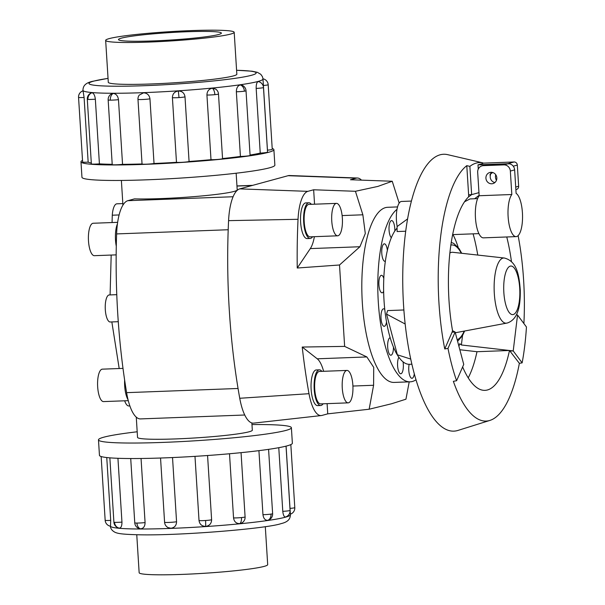 <?xml version="1.0" encoding="UTF-8"?>
<svg xmlns="http://www.w3.org/2000/svg" width="605" height="605" viewBox="0 0 605 605"><rect width="100%" height="100%" fill="white"/><g stroke="black" fill="none" stroke-linecap="round" stroke-linejoin="round"><path stroke-width="0.91" d="M136.269 417.11L137.539 437.4A57.505 4.167 -3.6 0 0 185.546 438.489A57.505 4.167 -3.6 0 0 249.169 431.758A57.505 4.167 -3.6 0 0 252.323 430.178L251.869 422.94M118.278 321.694L110.231 321.989A13.529 4.469 -92.1 0 1 105.278 309.155A13.529 4.469 -92.1 0 1 108.877 295.006A13.529 4.469 -92.1 0 1 109.218 294.953L116.78 294.665M233.076 196.746L127.844 200.686L134.514 198.871A57.505 4.167 -3.6 0 0 189.183 197.003A57.505 4.167 -3.6 0 0 234.044 191.445A57.505 4.167 -3.6 0 0 237.205 189.864L236.154 173.219M397.19 226.504A17.522 5.793 -92.1 0 1 397.009 209.33A87.627 28.964 87.9 0 0 378.541 305.555A87.627 28.964 87.9 0 0 410.182 381.823L394.203 382.421A87.627 28.964 -92.1 0 1 362.13 299.301A87.627 28.964 -92.1 0 1 385.438 207.636A87.627 28.964 -92.1 0 1 387.654 207.296L397.561 206.918M409.207 381.861L405.947 399.194L391.548 403.762L369.141 409.23L327.744 413.85L321.958 415.431A36.852 12.183 -92.1 0 1 321.323 415.552A36.852 12.183 -92.1 0 1 309.004 393.696A271.38 89.691 -92.1 0 1 302.22 347.043L344.638 346.393L339.511 264.99L297.244 268.015L310.304 248.595A32.216 10.648 87.9 0 0 314.388 236.676M399.164 203.121L392.237 181.25L350.454 179.738L356.239 178.157A36.852 12.183 -92.1 0 1 357.464 178.014A36.852 12.183 -92.1 0 1 361.465 180.139M314.555 204.195L313.647 189.773L355.43 191.286L377.875 186.416L392.237 181.25M410.182 381.823A87.627 28.964 87.9 0 0 412.391 381.483A87.627 28.964 87.9 0 0 416.043 379.743M411.922 364.218L409.524 364.308A70.097 23.171 -92.1 0 1 409.146 364.316A70.097 23.171 -92.1 0 1 403.051 361.843A70.097 23.171 -92.1 0 1 398.861 357.252A70.097 23.171 -92.1 0 1 393.462 347.149A70.097 23.171 -92.1 0 1 390.164 337.711A70.097 23.171 -92.1 0 1 386.534 321.981A70.097 23.171 -92.1 0 1 384.788 309.571A70.097 23.171 -92.1 0 1 383.646 291.315A70.097 23.171 -92.1 0 1 383.797 278.391A70.097 23.171 -92.1 0 1 385.355 261.239A70.097 23.171 -92.1 0 1 387.374 250.357A70.097 23.171 -92.1 0 1 391.337 237.704A8.765 2.896 -92.1 0 1 389.075 230.369A8.765 2.896 -92.1 0 1 390.187 221.823A8.765 2.896 -92.1 0 1 391.594 220.583A8.765 2.896 -92.1 0 1 394.823 231.019A70.097 23.171 -92.1 0 1 397.077 228.1M385.355 261.239A8.765 2.896 -92.1 0 1 384.977 261.33A8.765 2.896 -92.1 0 1 382.239 256.77A8.765 2.896 -92.1 0 1 382.065 247.748A8.765 2.896 -92.1 0 1 384.319 243.823A8.765 2.896 -92.1 0 1 387.374 250.357M383.646 291.315A8.765 2.896 -92.1 0 1 382.103 292.82A8.765 2.896 -92.1 0 1 378.866 282.883A8.765 2.896 -92.1 0 1 381.452 275.313A8.765 2.896 -92.1 0 1 383.797 278.391M386.534 321.981A8.765 2.896 -92.1 0 1 384.213 326.329A8.765 2.896 -92.1 0 1 381.218 320.279A8.765 2.896 -92.1 0 1 383.555 308.822A8.765 2.896 -92.1 0 1 384.788 309.571M393.462 347.149A8.765 2.896 -92.1 0 1 390.883 355.226A8.765 2.896 -92.1 0 1 388.66 352.511A8.765 2.896 -92.1 0 1 387.76 343.148A8.765 2.896 -92.1 0 1 390.164 337.711M403.051 361.843A8.765 2.896 -92.1 0 1 400.79 373.769A8.765 2.896 -92.1 0 1 399.708 373.217A8.765 2.896 -92.1 0 1 397.583 365.549A8.765 2.896 -92.1 0 1 398.861 357.252M414.327 373.754A8.765 2.896 -92.1 0 1 412.186 378.276A8.765 2.896 -92.1 0 1 411.967 378.306A8.765 2.896 -92.1 0 1 409.192 373.527A8.765 2.896 -92.1 0 1 409.146 364.316M336.456 203.378L308.905 204.407A16.229 5.362 87.9 0 0 308.497 204.467A16.229 5.362 87.9 0 0 304.179 221.445A16.229 5.362 87.9 0 0 310.115 236.842L337.666 235.806A16.229 5.362 87.9 0 0 338.074 235.746A16.229 5.362 87.9 0 0 342.392 218.768A16.229 5.362 87.9 0 0 336.456 203.378A16.229 5.362 87.9 0 0 336.04 203.439A16.229 5.362 87.9 0 0 331.729 220.417A16.229 5.362 87.9 0 0 337.666 235.806M310.176 238.461L307.121 238.574A17.848 5.899 -92.1 0 1 300.587 221.642A17.848 5.899 -92.1 0 1 305.336 202.97A17.848 5.899 -92.1 0 1 305.782 202.902L308.845 202.788A17.848 5.899 87.9 0 0 308.391 202.857A17.848 5.899 87.9 0 0 303.649 221.528A17.848 5.899 87.9 0 0 310.176 238.461A17.848 5.899 87.9 0 0 310.63 238.393A17.848 5.899 87.9 0 0 312.573 236.744M346.96 370.426L319.417 371.455A16.229 5.362 87.9 0 0 319.009 371.523A16.229 5.362 87.9 0 0 314.691 388.493A16.229 5.362 87.9 0 0 320.627 403.89L348.177 402.854A16.229 5.362 87.9 0 0 348.586 402.794A16.229 5.362 87.9 0 0 352.904 385.816A16.229 5.362 87.9 0 0 346.96 370.426A16.229 5.362 87.9 0 0 346.552 370.487A16.229 5.362 87.9 0 0 342.233 387.465A16.229 5.362 87.9 0 0 348.177 402.854M320.688 405.509L317.625 405.622A17.848 5.899 -92.1 0 1 311.099 388.69A17.848 5.899 -92.1 0 1 315.84 370.018A17.848 5.899 -92.1 0 1 316.294 369.95L319.357 369.837A17.848 5.899 87.9 0 0 318.903 369.905A17.848 5.899 87.9 0 0 314.154 388.576A17.848 5.899 87.9 0 0 320.688 405.509A17.848 5.899 87.9 0 0 321.142 405.441A17.848 5.899 87.9 0 0 323.085 403.8M116.168 254.871L94.388 255.681A16.229 5.362 -92.1 0 1 88.451 240.291A16.229 5.362 -92.1 0 1 92.769 223.313A16.229 5.362 -92.1 0 1 93.178 223.253L117.642 222.338M128.298 400.661L103.568 401.591A16.229 5.362 -92.1 0 1 97.632 386.194A16.229 5.362 -92.1 0 1 101.95 369.224A16.229 5.362 -92.1 0 1 102.358 369.156L123.004 368.385M109.187 38.614A64.395 4.666 -3.6 0 0 105.656 40.384A64.395 4.666 -3.6 0 0 159.41 41.609A64.395 4.666 -3.6 0 0 230.664 34.069A64.395 4.666 -3.6 0 0 234.196 32.299A64.395 4.666 -3.6 0 0 180.441 31.074A64.395 4.666 -3.6 0 0 109.187 38.614M218.541 34.523A51.546 3.736 176.4 0 1 161.512 40.558A51.546 3.736 176.4 0 1 118.482 39.575A51.546 3.736 176.4 0 1 121.318 38.16A51.546 3.736 176.4 0 1 178.346 32.125A51.546 3.736 176.4 0 1 221.37 33.109A51.546 3.736 176.4 0 1 218.541 34.523M265.3 526.652L267.69 564.616A64.395 4.666 176.4 0 1 264.158 566.386A64.395 4.666 176.4 0 1 192.904 573.926A64.395 4.666 176.4 0 1 139.15 572.701L136.76 534.737M273.891 149.647L274.867 165.142A96.649 6.995 176.4 0 1 269.565 167.804A96.649 6.995 176.4 0 1 162.632 179.118A96.649 6.995 176.4 0 1 81.955 177.28L80.979 161.785A96.649 6.995 -3.6 0 0 161.656 163.615A96.649 6.995 -3.6 0 0 268.59 152.301A96.649 6.995 -3.6 0 0 273.891 149.647A96.649 6.995 -3.6 0 0 272.197 148.475M82.514 160.408A96.649 6.995 -3.6 0 0 80.979 161.785M83.059 90.833L84.095 97.481L88.164 162.148A90.206 6.534 -3.6 0 0 91.302 163.01M91.998 92.731A6.443 5.793 95 0 0 87.937 99.409A6.443 0.469 -3.6 0 1 87.294 99.243A6.443 6.443 0 0 1 91.491 92.799L91.998 92.731C93.767 93.246 94.879 95.401 95.348 99.19L99.417 163.864A90.206 6.534 -3.6 0 0 112.212 164.303M113.218 93.435A6.443 4.288 90.1 0 0 110.322 100.15A6.443 0.469 -3.6 0 1 108.159 99.938A6.443 6.443 0 0 1 111.577 93.843L113.218 93.435C116.16 93.813 117.907 95.892 118.474 99.666L122.543 164.333A90.206 6.534 -3.6 0 0 142.039 163.947M149.957 98.827A6.443 0.469 -3.6 0 1 142.304 99.515A6.443 0.469 -3.6 0 1 137.978 99.341A6.443 6.443 0 0 1 139.21 95.129L143.529 92.83C147.204 93.064 149.344 95.061 149.957 98.827L154.025 163.501A90.206 6.534 -3.6 0 0 176.478 162.314L172.41 97.647C172.546 93.843 174.52 91.627 178.331 91C182.181 91.113 184.404 93.049 185.001 96.808L189.07 161.475A90.206 6.534 -3.6 0 0 211.001 159.682L206.933 95.015C207.061 91.204 208.854 88.943 212.31 88.224L215.735 89.124A6.443 6.443 0 0 1 218.488 94.009L222.557 158.676A6.443 0.469 176.4 0 1 218.934 159.327A6.443 0.469 176.4 0 1 211.001 159.682M222.549 158.555A90.206 6.534 -3.6 0 0 240.419 156.445L236.351 91.778C236.411 87.959 237.727 85.676 240.306 84.934L241.561 85.04A6.443 6.443 0 0 1 246.023 90.765L250.092 155.44A6.443 0.469 176.4 0 1 248.474 155.848A6.443 0.469 176.4 0 1 240.419 156.445M250.069 155.039A90.206 6.534 -3.6 0 0 260.241 153.103L256.172 88.428C256.119 84.609 256.747 82.34 258.048 81.622L258.373 81.607A6.443 6.443 0 0 1 263.477 87.506L267.546 152.18A6.443 0.469 176.4 0 1 267.191 152.354A6.443 0.469 176.4 0 1 260.241 153.103M272.25 149.367A6.443 0.469 176.4 0 1 272.258 149.397A6.443 0.469 176.4 0 1 267.455 150.146L262.993 78.968A90.206 6.534 176.4 0 1 258.04 81.448A90.206 6.534 176.4 0 1 158.238 92.005A90.206 6.534 176.4 0 1 82.938 90.296L82.976 90.833M88.164 162.148A6.443 0.469 176.4 0 1 82.628 162.057A6.443 0.469 176.4 0 1 82.62 162.034A6.443 0.469 176.4 0 1 82.628 162.004M122.543 164.333A6.443 0.469 176.4 0 1 114.39 164.825A6.443 0.469 176.4 0 1 112.228 164.613L108.159 99.938M189.07 161.475A6.443 0.469 176.4 0 1 183.081 162.253A6.443 0.469 176.4 0 1 176.478 162.314M154.025 163.501A6.443 0.469 176.4 0 1 146.372 164.182A6.443 0.469 176.4 0 1 142.046 164.016L137.978 99.341M99.417 163.864A6.443 0.469 176.4 0 1 92.005 164.076A6.443 0.469 176.4 0 1 91.363 163.917L87.294 99.243M236.827 74.029A64.433 4.666 176.4 0 1 236.865 74.173A64.433 4.666 176.4 0 1 233.326 75.943A64.433 4.666 176.4 0 1 162.042 83.49A64.433 4.666 176.4 0 1 108.257 82.265A64.433 4.666 176.4 0 1 108.28 82.114M137.191 431.781A96.649 6.995 -3.6 0 0 103.78 437.196A96.649 6.995 -3.6 0 0 98.479 439.858A96.649 6.995 -3.6 0 0 179.156 441.695A96.649 6.995 -3.6 0 0 286.082 430.374A96.649 6.995 -3.6 0 0 291.391 427.72A96.649 6.995 -3.6 0 0 251.967 424.566M291.391 427.72L292.366 443.215A96.649 6.995 176.4 0 1 287.057 445.877A96.649 6.995 176.4 0 1 180.131 457.191A96.649 6.995 176.4 0 1 99.454 455.353L98.479 439.858M110.397 526.199A90.206 6.534 -3.6 0 0 186.824 527.689A90.206 6.534 -3.6 0 0 285.454 517.184A90.206 6.534 -3.6 0 0 290.408 514.704L286.082 446.135M285.469 517.003L285.447 517.01C284.093 516.98 283.208 515.089 282.777 511.338L278.776 447.692M267.697 520.33A6.443 4.787 -98.2 0 0 271.01 514.091A6.443 0.469 176.4 0 0 272.628 513.683A6.443 6.443 0 0 1 268.166 520.217L267.697 520.33C265.073 520.315 263.493 518.44 262.956 514.689L258.925 450.649M207.568 455.52L211.614 519.718C211.485 523.529 209.519 525.76 205.723 526.395C201.866 526.267 199.627 524.323 199.022 520.557L194.984 456.359M141.048 458.484L145.079 522.576C144.996 526.365 143.506 528.452 140.61 528.83L139.884 528.755A6.443 6.443 0 0 1 134.764 522.856L130.718 458.537M106.752 457.539L110.707 520.391L110.503 526.206A6.443 6.413 -40.8 0 1 105.164 520.3A6.443 0.469 176.4 0 1 105.157 520.277A6.443 0.469 176.4 0 1 105.164 520.247L101.148 456.525M105.157 520.277A6.443 6.443 0 0 0 110.526 526.221L110.503 526.206M117.937 458.295L121.953 522.1C121.968 525.881 121.113 527.885 119.389 528.127L119.162 528.082M172.523 457.554L176.562 521.737C176.426 525.541 174.55 527.704 170.92 528.226L168.19 527.643A6.443 6.443 0 0 1 164.583 522.259L160.544 458.023M239.701 523.62A6.443 2.783 -95.6 0 0 241.478 517.57A6.443 0.469 176.4 0 0 245.093 516.92A6.443 6.443 0 0 1 241.508 523.106L239.701 523.62C236.2 523.582 234.143 521.684 233.545 517.925L229.507 453.758M511.459 261.549A98.948 32.7 87.9 0 0 506.756 236.971M462.636 366.933A98.948 32.7 87.9 0 0 484.968 390.354A98.948 32.7 87.9 0 0 487.471 389.968A98.948 32.7 87.9 0 0 509.493 350.492L476.99 351.709L459.838 349.743M468.225 377.86A98.948 32.7 87.9 0 0 476.982 351.709M477.768 255.068A98.948 32.7 87.9 0 0 473.102 233.848M480.854 162.405A129.689 42.864 87.9 0 0 480.287 162.261A129.689 42.864 87.9 0 0 479.704 162.132L482.798 162.851A128.857 42.592 87.9 0 0 476.241 163.093A128.857 42.592 87.9 0 0 469.873 166.375L471.65 194.629L478.963 192.64M523.892 323.562A129.689 42.864 87.9 0 0 518.114 235.64M469.873 166.375L466.788 165.657A129.689 42.864 87.9 0 0 444.751 348.964L447.995 348.367A128.857 42.592 87.9 0 0 456.601 380.726L453.357 381.324A129.689 42.864 87.9 0 0 489.392 420.566A129.689 42.864 87.9 0 0 489.944 420.407A129.689 42.864 87.9 0 0 519.362 363.325L522.138 362.864A128.857 42.592 87.9 0 0 526.448 326.98L517.54 315.039L516.443 314.713M480.287 162.261L447.708 154.668A138.522 45.783 87.9 0 0 440.085 154.804A138.522 45.783 87.9 0 0 403.543 305.018A138.522 45.783 87.9 0 0 457.433 430.579A138.522 45.783 87.9 0 0 458.03 430.405L489.944 420.407M403.883 309.979L387.586 310.592L386.55 314.116L397.364 354.787L410.772 359.083M407.528 218.949L397.069 226.595L397.092 231.541L405.66 231.223M391.337 237.704A70.097 23.171 -92.1 0 1 394.823 231.019M464.489 201.805L470.017 198.939L477.617 198.606M397.009 209.33A17.522 5.793 -92.1 0 1 401.07 201.518A17.522 5.793 -92.1 0 1 401.508 201.45L411.362 201.079M511.822 194.515A21.909 7.237 87.9 0 0 508.321 219.146A21.909 7.237 87.9 0 0 516.095 236.623A21.909 7.237 87.9 0 0 516.647 236.54A21.909 7.237 87.9 0 0 522.546 216.114A21.909 7.237 87.9 0 0 516.11 193.343L514.636 169.892A6.443 6.065 -105.2 0 0 509.251 163.773L508.722 163.917A6.443 6.065 74.8 0 0 507.625 163.849L503.867 164.878A6.443 6.065 74.8 0 1 510.34 171.064L511.822 194.515L479.16 195.74L477.678 172.289A6.443 6.065 74.8 0 1 482.064 165.846A6.443 6.065 74.8 0 1 483.357 165.641L503.867 164.878M491.003 172.296A5.77 5.43 74.8 0 1 492.886 183.61A5.77 5.43 74.8 0 1 485.996 178.861A5.77 5.43 74.8 0 1 491.003 172.296M504.267 258.01A32.617 10.784 87.9 0 0 502.914 258.123A32.617 10.784 87.9 0 0 494.285 293.047A32.617 10.784 87.9 0 0 506.71 323.123L507.587 322.926C518.75 318.888 520.489 304.345 520.27 289.886C519.105 275.721 517.29 261.239 504.267 258.01L452.858 252.3A40.255 13.302 87.9 0 0 451.179 252.436A40.255 13.302 87.9 0 0 449.84 253.019M455.308 332.727A40.255 13.302 87.9 0 0 455.86 332.659L506.71 323.123M482.064 165.846L485.823 164.817A6.443 6.065 74.8 0 1 487.116 164.62L507.625 163.849M491.827 172.334A5.77 5.43 -105.2 0 0 489.959 175.011L490.489 174.868A5.77 5.43 -105.2 0 0 494.898 182.536M516.095 236.623L483.433 237.848A21.909 7.237 -92.1 0 1 475.659 220.371A21.909 7.237 -92.1 0 1 479.16 195.74M478.26 169.12L477.995 164.847L507.618 163.743A3.222 3.033 74.8 0 1 508.722 163.917M489.959 175.011A6.595 6.209 74.8 0 1 492.825 172.554M515.876 189.622L516.458 189.463A3.222 3.033 -105.2 0 0 518.651 186.242L517.32 165.074A3.222 3.033 -105.2 0 0 514.076 161.981L482.813 163.153M495.745 174.754A6.595 6.209 -105.2 0 0 496.448 180.305M477.995 164.847L482.835 163.531L482.798 162.851M458.182 247.392A70.097 23.171 87.9 0 0 452.979 234.604M458.908 346.249A70.097 23.171 87.9 0 0 459.762 343.7L461.388 344.979L513.221 350.923L522.138 362.864M474.698 198.712L479.13 195.302M471.65 194.629L468.618 196.844L468.618 194.742L471.65 194.629M456.601 380.726L463.74 364.414L455.134 332.054L447.995 348.367M519.362 363.325L509.493 350.492M517.54 315.039L513.221 350.923L510.189 351.036M462.522 335.563L461.388 344.979M405.176 324.008L386.55 314.116M455.134 332.054L452.094 332.168L452.532 330.678L455.134 332.054M444.751 348.964L452.094 332.168M468.625 196.844A98.948 32.7 87.9 0 0 452.532 330.678M468.618 194.742L466.788 165.657M128.071 399.792A17.848 5.899 -92.1 0 1 124.638 380.069M116.289 246.273A17.848 5.899 -92.1 0 1 117.43 223.895M357.464 178.014L289.515 175.533A41.881 13.839 87.9 0 0 288.116 175.692L239.739 188.881A41.881 13.839 87.9 0 0 228.577 220.643A276.409 91.355 87.9 0 0 239.746 398.272A41.881 13.839 87.9 0 0 253.745 423.114L321.323 415.552M321.868 371.364A17.848 5.899 87.9 0 0 319.357 369.837M311.363 204.316A17.848 5.899 87.9 0 0 308.845 202.788M355.43 191.286L362.864 214.798L365.299 233.5L359.922 246.742L339.511 264.99M297.244 268.015A271.38 89.691 -92.1 0 1 298.038 219.297A36.852 12.183 -92.1 0 1 307.854 191.346L313.647 189.773M344.638 346.393L366.857 356.942L373.724 367.356L373.595 385.272L369.141 409.23M327.744 413.85L327.101 403.648M323.615 371.304A32.216 10.648 87.9 0 0 317.239 358.803L302.22 347.043M112.069 222.542L112.273 215.206A16.108 5.324 -92.1 0 1 116.515 203.877A16.108 5.324 -92.1 0 1 116.916 203.817L122.83 203.59M112.273 215.206L119.094 214.949M119.193 368.528L111.842 321.928M129.878 405.925L128.82 405.963A16.108 5.324 -92.1 0 1 124.668 400.797M110.095 294.915L111.184 255.053M127.844 200.686A41.881 13.839 87.9 0 0 116.621 233.916A276.409 91.355 87.9 0 0 126.611 392.653A41.881 13.839 87.9 0 0 140.511 418.91L244.76 415.007M108.045 78.393A83.762 6.065 -3.6 0 0 93.563 81.176A83.762 6.065 -3.6 0 0 145.223 85.668A83.762 6.065 -3.6 0 0 251.559 75.262A83.762 6.065 -3.6 0 0 236.593 70.301M262.978 78.816A6.443 6.413 -40.8 0 1 268.181 84.7A6.443 0.469 -3.6 0 1 268.189 84.723A6.443 6.443 0 0 0 262.978 78.801M263.387 85.479A6.443 0.469 -3.6 0 0 268.189 84.723L272.258 149.397M83.112 90.818A6.443 6.413 139.2 0 0 78.559 97.39A6.443 0.469 -3.6 0 0 84.095 97.481M178.331 91L179.012 97.586A6.443 0.469 -3.6 0 0 185.001 96.808M172.41 97.647A6.443 0.469 -3.6 0 0 179.012 97.586M240.306 84.934A6.443 4.787 81.8 0 1 244.405 91.181A6.443 0.469 -3.6 0 0 246.023 90.765M236.351 91.778A6.443 0.469 -3.6 0 0 244.405 91.181M256.172 88.428A6.443 0.469 -3.6 0 0 263.122 87.687A6.443 0.469 -3.6 0 0 263.477 87.506M212.31 88.224A6.443 2.783 84.4 0 1 214.866 94.66A6.443 0.469 -3.6 0 0 218.488 94.009M206.933 95.015A6.443 0.469 -3.6 0 0 214.866 94.66M205.723 526.395L205.624 520.497A6.443 0.469 176.4 0 1 199.022 520.557M211.614 519.718A6.443 0.469 176.4 0 1 205.624 520.497M140.61 528.83A6.443 4.288 -89.9 0 1 136.927 523.068A6.443 0.469 176.4 0 1 134.764 522.856M145.079 522.576A6.443 0.469 176.4 0 1 136.927 523.068M110.707 520.391A6.443 0.469 176.4 0 1 105.164 520.3M285.454 517.01A6.443 6.443 0 0 0 290.082 510.416A6.443 0.469 176.4 0 1 289.727 510.597A6.443 0.469 176.4 0 1 282.777 511.338M119.389 528.127A6.443 5.793 -85 0 1 114.542 522.319A6.443 0.469 176.4 0 1 113.899 522.16L109.853 457.841M121.953 522.1A6.443 0.469 176.4 0 1 114.542 522.319M176.562 521.737A6.443 0.469 176.4 0 1 168.908 522.425A6.443 0.469 176.4 0 1 164.583 522.259M510.257 266.139A24.306 8.031 87.9 0 0 503.844 292.495A24.306 8.031 87.9 0 0 513.297 314.524A24.306 8.031 87.9 0 0 519.71 288.169A24.306 8.031 87.9 0 0 510.257 266.139M457.168 339.715A47.583 15.73 87.9 0 0 464.186 331.101M461.267 253.238A47.583 15.73 87.9 0 0 450.823 245.116M487.116 164.62L483.357 165.641M514.636 169.892L510.34 171.064M513.252 166.186L517.32 165.074M507.618 163.743L514.076 161.981M515.71 187.036L518.651 186.242M241.478 517.57A6.443 0.469 176.4 0 1 233.545 517.925M294.786 507.61A6.443 0.469 176.4 0 1 294.794 507.633A6.443 0.469 176.4 0 1 289.999 508.389M271.01 514.091A6.443 0.469 176.4 0 1 262.956 514.689M87.937 99.409A6.443 0.469 -3.6 0 0 95.348 99.19M110.322 100.15A6.443 0.469 -3.6 0 0 118.474 99.666M362.864 214.798L342.127 215.577M359.922 246.742L310.304 248.595M288.116 175.692L356.239 178.157M239.739 188.881L307.854 191.346M317.239 358.803L366.857 356.942M352.912 386.043L373.595 385.272M239.746 398.272L309.004 393.696M228.577 220.643L298.038 219.297M238.06 388.478L126.611 392.653M228.191 229.741L116.621 233.916M252.164 185.493L236.963 186.06M122.928 205.103L121.378 180.434M108.303 82.409L105.656 40.384M262.993 78.968L262.457 76.699L260.785 74.302L257.359 72.32L252.119 71.216L236.585 70.263M108.045 78.347L92.278 81.372C84.087 83.278 83.089 87.029 82.938 90.296M83.082 90.803A6.443 6.443 0 0 0 78.552 97.367L82.62 162.034M290.408 514.704C290.256 517.971 289.258 521.722 281.068 523.627C266.987 528.611 179.125 535.848 138.53 534.775C122.581 534.359 118.262 533.648 115.222 532.385C112.152 530.857 110.533 528.74 110.352 526.032M272.628 513.683L268.582 449.349M290.082 510.416L286.036 446.142M245.093 516.92L241.055 452.661M452.601 234.611L478.926 233.628M457.599 341.341L462.432 335.73L464.64 331.018M461.728 253.291L459.135 248.7L453.75 243.407L451.217 242.439M113.899 522.16A6.443 6.443 0 0 0 119.298 528.112M290.37 514.167A6.443 6.443 0 0 0 294.794 507.633L290.831 444.592M236.842 74.324L234.196 32.299M252.686 185.349L236.956 185.939"/></g></svg>
